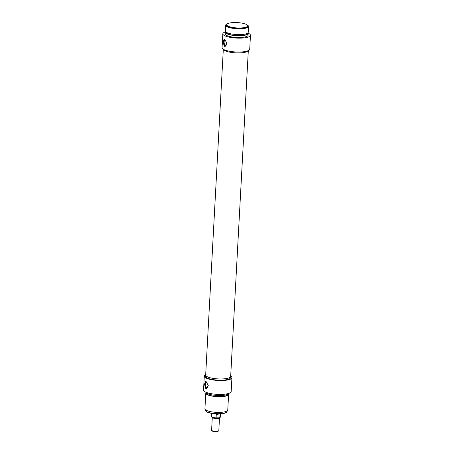 <?xml version="1.0" encoding="UTF-8"?>
<svg xmlns="http://www.w3.org/2000/svg" width="454" height="454" viewBox="0 0 454 454"><rect width="100%" height="100%" fill="white"/><g stroke="black" fill="none" stroke-linecap="round" stroke-linejoin="round"><path stroke-width="0.68" d="M231.631 22.7A10.533 2.679 -176.9 0 1 247.334 25.106A10.533 2.679 -176.9 0 1 237.005 27.938A10.533 2.679 -176.9 0 1 227.045 24.011A10.533 2.679 -176.9 0 1 231.631 22.7M225.439 46.212A3.609 1.873 83.9 0 1 223.635 41.802A3.609 1.873 83.9 0 1 224.651 39.282M226.603 44.691A2.684 1.39 83.9 0 1 225.814 45.349A2.684 1.39 83.9 0 1 224.123 42.029A2.684 1.39 83.9 0 1 225.241 40.014A2.684 1.39 83.9 0 1 225.61 40.066M224.316 46.274L223.016 41.87L224.157 39.197L224.69 39.299L226.801 43.096L224.923 46.376L224.316 46.274M227.045 24.011L226.739 24.266A10.834 2.752 3.1 0 0 226.319 24.964A10.834 2.752 3.1 0 0 236.988 28.301A10.834 2.752 3.1 0 0 247.952 26.139A10.834 2.752 3.1 0 0 247.612 25.396L247.334 25.106M247.952 26.139L247.935 26.428A10.834 2.752 -176.9 0 1 236.971 28.591A10.834 2.752 -176.9 0 1 226.302 25.259L226.319 24.964M248.128 33.182A13.841 3.518 -176.9 0 1 250.472 35.31A13.841 3.518 -176.9 0 1 236.455 38.074A13.841 3.518 -176.9 0 1 222.823 33.812A13.841 3.518 -176.9 0 1 225.224 31.996L225.366 31.984M248.253 50.655A12.519 3.184 -176.9 0 1 235.654 52.851A12.519 3.184 -176.9 0 1 223.374 49.31A12.519 3.184 -176.9 0 0 225.19 50.808A12.519 3.184 -176.9 0 0 238.56 52.919A12.519 3.184 -176.9 0 0 248.253 50.655M247.22 24.998A11.435 2.906 -176.9 0 1 248.537 26.463A11.435 2.906 -176.9 0 1 236.965 28.744A11.435 2.906 -176.9 0 1 225.7 25.225A11.435 2.906 -176.9 0 1 227.17 23.909M248.537 26.463L248.224 32.274A11.435 2.906 -176.9 0 1 236.648 34.555A11.435 2.906 -176.9 0 1 225.388 31.037L225.7 25.225M247.572 33.17L247.561 33.403A10.834 2.752 -176.9 0 1 236.591 35.565A10.834 2.752 -176.9 0 1 225.927 32.234L225.939 31.996M247.958 32.841A11.435 2.906 -176.9 0 1 248.162 33.437A11.435 2.906 -176.9 0 1 236.585 35.718A11.435 2.906 -176.9 0 1 225.326 32.2A11.435 2.906 -176.9 0 1 225.587 31.632M248.162 33.437L248.066 35.179A11.435 2.906 -176.9 0 1 236.489 37.466A11.435 2.906 -176.9 0 1 225.229 33.942L225.326 32.2M222.823 33.812L222.074 47.704A13.841 3.518 3.1 0 0 235.705 51.966A13.841 3.518 3.1 0 0 249.717 49.202L250.472 35.31M218.817 430.557A3.609 0.919 -176.9 0 1 218.68 430.789A3.609 0.919 -176.9 0 1 215.162 431.277A3.609 0.919 -176.9 0 1 211.717 430.415A3.609 0.919 -176.9 0 1 211.604 430.165L212.296 417.379A3.609 0.919 3.1 0 0 215.86 418.492A3.609 0.919 3.1 0 0 219.509 417.771L218.817 430.557M211.717 430.415L212.268 430.988A3.008 0.766 3.1 0 0 215.139 431.709A3.008 0.766 3.1 0 0 218.068 431.3L218.68 430.789M219.316 417.805L216.087 417.856L216.274 414.371L220.105 413.963L219.918 417.453L219.316 417.805L219.918 417.453A4.512 1.146 -176.9 0 0 220.457 416.948L220.627 413.844M216.66 418.089L216.087 417.856A4.512 1.146 -176.9 0 1 211.445 416.46C211.36 416.641 211.201 417.737 216.49 418.094M220.105 413.963L216.274 414.371M206.201 374.204A12.519 3.184 3.1 0 0 205.673 375.049A12.519 3.184 3.1 0 0 207.529 376.86A12.519 3.184 3.1 0 0 221.495 378.971A12.519 3.184 3.1 0 0 230.672 376.406A12.519 3.184 3.1 0 0 230.235 375.503M204.283 376.201L203.528 390.088A13.841 3.518 3.1 0 0 217.16 394.356A13.841 3.518 3.1 0 0 231.177 391.586L231.926 377.7A13.841 3.518 -176.9 0 1 217.914 380.463A13.841 3.518 -176.9 0 1 204.283 376.201A13.841 3.518 -176.9 0 1 205.685 374.771M230.683 376.128A13.841 3.518 -176.9 0 1 231.926 377.7M230.672 376.406L230.604 377.626A12.519 3.184 -176.9 0 1 217.931 380.129A12.519 3.184 -176.9 0 1 205.605 376.27L205.673 375.049A12.519 3.184 3.1 0 0 217.999 378.903A12.519 3.184 3.1 0 0 230.672 376.406L248.315 50.627M205.872 392.222A11.435 2.906 3.1 0 0 217.103 395.485A11.435 2.906 3.1 0 0 228.617 393.453M206.388 392.926L206.377 393.158A10.834 2.752 3.1 0 0 217.046 396.495A10.834 2.752 3.1 0 0 228.01 394.333L228.027 394.1M206.042 392.557A11.435 2.906 3.1 0 0 205.776 393.124A11.435 2.906 3.1 0 0 217.04 396.648A11.435 2.906 3.1 0 0 228.612 394.361A11.435 2.906 3.1 0 0 228.413 393.771M205.776 393.124L204.924 408.821A11.435 2.906 3.1 0 0 216.189 412.34A11.435 2.906 3.1 0 0 227.76 410.058L228.612 394.361M206.156 381.632L208.261 385.429L206.383 388.703L205.776 388.607L204.482 384.197L205.617 381.525L206.156 381.632M227.113 410.955L227.085 411.477A10.834 2.752 -176.9 0 1 226.665 412.181A10.834 2.752 -176.9 0 1 216.115 413.639A10.834 2.752 -176.9 0 1 205.793 411.046A10.834 2.752 -176.9 0 1 205.452 410.303L205.48 409.78M205.793 411.046L206.065 411.335A10.533 2.679 3.1 0 0 216.104 413.855A10.533 2.679 3.1 0 0 226.359 412.436L226.665 412.181M207.069 382.393A2.684 1.39 -96.1 0 0 206.701 382.342A2.684 1.39 -96.1 0 0 205.583 384.356A2.684 1.39 -96.1 0 0 207.274 387.676A2.684 1.39 -96.1 0 0 208.063 387.018M206.11 381.61A3.609 1.873 -96.1 0 0 205.094 384.129A3.609 1.873 -96.1 0 0 206.899 388.539M211.763 416.914A4.211 1.073 3.1 0 0 216.348 418.083M211.615 413.35L211.445 416.46M219.6 417.742L220.457 416.948M205.673 375.049L223.317 49.276"/></g></svg>
